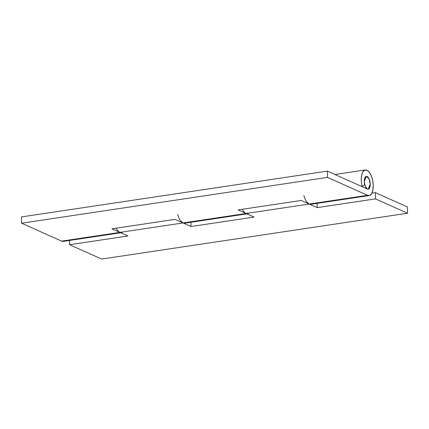 <?xml version="1.0" encoding="UTF-8"?>
<svg xmlns="http://www.w3.org/2000/svg" width="429" height="429" viewBox="0 0 429 429"><rect width="100%" height="100%" fill="white"/><g stroke="black" fill="none" stroke-linecap="round" stroke-linejoin="round"><path stroke-width="0.64" d="M370.248 184.1A6.478 2.88 -98.5 0 1 368.039 189.173A6.478 2.88 -98.5 0 1 364.248 181.413A6.478 2.88 -98.5 0 1 366.457 176.34A6.478 2.88 -98.5 0 1 370.248 184.1L369.272 179.268L367.106 176.48C366.275 176.11 365.583 176.405 365.025 177.37L364.248 181.413L365.229 186.245L367.39 189.033C368.221 189.404 368.913 189.109 369.471 188.143L370.248 184.1L368.205 189.162L367.39 189.033L327.375 171.107L21.45 216.929L21.595 223.203L61.61 241.13A12.95 5.759 81.5 0 0 63.331 241.371L61.61 241.13L119.927 232.395L61.61 241.13L21.595 223.203L327.515 177.386L21.595 223.203L21.45 216.929L327.375 171.107L367.39 189.033C368.221 189.404 368.913 189.109 369.471 188.143L370.248 184.1L368.972 178.62L366.291 176.351L364.248 181.413L365.025 177.37C365.583 176.405 366.275 176.11 367.106 176.48L369.272 179.268L370.248 184.1M362.13 186.47A12.95 5.759 -98.5 0 1 361.245 180.067A12.95 5.759 -98.5 0 1 365.229 169.964A12.95 5.759 -98.5 0 1 373.251 185.446A12.95 5.759 -98.5 0 1 369.256 195.549A12.95 5.759 -98.5 0 1 367.535 195.308L327.515 177.386L327.375 171.107L327.515 177.386L367.535 195.308L309.218 204.043L367.535 195.308L369.809 195.383L371.696 193.533L372.903 190.042L373.251 185.446L372.683 180.437L371.289 175.783L369.283 172.19L366.961 170.206L364.688 170.131L362.805 171.981L361.593 175.466L361.245 180.067A12.95 5.759 81.5 0 0 362.13 186.47L364.688 184.615L364.248 181.413A6.478 2.88 -98.5 0 0 364.688 184.615L362.13 186.47M247.844 213.733A12.95 5.759 -98.5 0 1 246.117 213.492L183.022 222.946A12.95 5.759 81.5 0 0 184.743 223.187L183.022 222.946L246.117 213.492L238.116 209.91L301.212 200.456L309.218 204.043A12.95 5.759 81.5 0 0 310.939 204.284L309.218 204.043A12.95 5.759 -98.5 0 1 303.877 195.436M121.648 232.636A12.95 5.759 -98.5 0 1 119.927 232.395L111.921 228.807L175.021 219.358L183.022 222.946A12.95 5.759 -98.5 0 1 177.681 214.339M301.212 200.456L309.218 204.043L246.117 213.492L238.116 209.91L301.212 200.456M248.396 213.567L246.117 213.492L309.218 204.043L317.219 207.625L309.218 204.043L306.896 202.059M122.201 232.47L119.927 232.395L111.921 228.807L175.021 219.358L183.022 222.946L119.927 232.395L183.022 222.946L191.028 226.528L183.022 222.946L180.706 220.962M116.216 228.169A12.95 5.759 81.5 0 0 119.927 232.395L127.928 235.977L69.611 244.712L101.625 259.052L407.55 213.229L375.536 198.89L317.219 207.625L375.536 198.89L407.55 213.229L407.405 206.955L375.396 192.616L407.405 206.955L407.55 213.229L101.625 259.052L69.611 244.712L127.928 235.977L119.927 232.395C118.71 231.853 117.584 230.646 116.543 228.786L116.211 228.169M242.406 209.266A12.95 5.759 81.5 0 0 246.117 213.492L254.124 217.079L191.028 226.528L254.124 217.079L246.117 213.492C244.905 212.95 243.779 211.744 242.739 209.883L242.406 209.266M371.905 193.136L375.396 192.616L375.536 198.89L375.396 192.616L371.905 193.136M69.514 240.444L69.611 244.712L69.514 240.444M317.122 203.357L317.219 207.625L317.122 203.357M190.932 222.26L191.028 226.528L190.932 222.26M365.245 169.959L334.947 174.501M246.959 213.867L184.658 223.198M120.763 232.77L63.245 241.388M369.165 195.565L310.848 204.301"/></g></svg>
